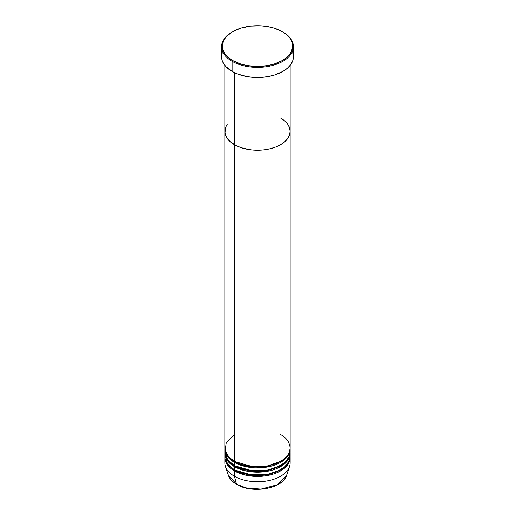 <?xml version="1.0" encoding="UTF-8"?>
<svg xmlns="http://www.w3.org/2000/svg" width="515" height="515" viewBox="0 0 515 515"><rect width="100%" height="100%" fill="white"/><g stroke="black" fill="none" stroke-linecap="round" stroke-linejoin="round"><path stroke-width="0.77" d="M232.574 31.711L232.111 31.975A35.902 20.729 0 0 0 232.111 61.291L232.574 60.493A35.252 20.349 180 0 1 232.574 31.711A35.252 20.349 180 0 1 282.426 31.711L274.115 28.151L267.736 26.626L260.957 25.847L250.625 26.143L240.885 28.151L232.574 31.711L226.413 36.507L223.768 40.196L222.416 44.11L222.416 48.095L222.924 50.071L224.933 53.888L228.19 57.41L232.574 60.493L240.885 64.053L247.264 65.579L257.5 66.454L267.736 65.579L274.115 64.053L282.426 60.493L286.81 57.41L290.067 53.888L292.584 48.095L292.584 44.11L292.076 42.133L290.067 38.316L286.81 34.795L282.426 31.711A35.252 20.349 180 0 1 282.426 60.493A35.252 20.349 180 0 1 232.574 60.493L232.111 61.291A35.902 20.729 0 0 0 282.889 61.291A35.902 20.729 0 0 0 282.889 31.975L282.889 31.975A35.902 20.729 180 0 1 293.402 46.633A35.902 20.729 180 0 1 271.238 65.785A35.902 20.729 180 0 1 232.111 61.291L232.111 71.418A35.902 20.729 0 0 0 271.238 75.911A35.902 20.729 0 0 0 293.402 56.759L292.713 60.809L290.672 64.697L287.351 68.276L282.889 71.418L274.424 75.042L267.922 76.6L261.021 77.392L253.979 77.392L247.078 76.6L237.55 73.999L232.111 71.418L232.111 61.291A35.902 20.729 180 0 1 221.598 46.633A35.902 20.729 180 0 1 232.342 31.846M234.422 72.641L234.422 144.709A32.638 18.843 0 0 0 269.989 148.796A32.638 18.843 0 0 0 290.138 131.383L289.514 135.059L287.653 138.593L284.641 141.857L280.578 144.709L275.634 147.052L269.989 148.796L263.867 149.865L257.5 150.232L251.133 149.865L242.114 148.005L236.791 145.951L230.359 141.857L226.265 136.855L225.016 133.231L225.486 127.707L227.347 124.173L225.486 127.707L224.862 131.383A32.638 18.843 0 0 0 234.422 144.709L234.422 72.641M280.578 118.057L282.729 119.429L280.578 118.057A32.638 18.843 180 0 1 290.138 131.383A32.638 18.843 180 0 1 269.989 148.796A32.638 18.843 180 0 1 234.422 144.709L234.422 461.318A32.638 18.843 0 0 0 269.989 465.406A32.638 18.843 0 0 0 290.138 447.992L290.138 131.383L289.514 135.059L287.653 138.593L284.641 141.857L280.578 144.709L275.634 147.052L269.989 148.796L263.867 149.865L257.5 150.232L251.133 149.865L245.011 148.796L239.366 147.052L234.422 144.709L230.359 141.857L227.347 138.593L225.486 135.059L224.862 131.383L224.862 447.992A32.638 18.843 0 0 0 234.422 461.318L234.422 144.709A32.638 18.843 180 0 1 224.862 131.383L224.862 65.399M287.653 124.173L289.514 127.707L290.138 131.383L289.514 127.707L287.653 124.173M221.598 46.633L221.598 56.759A35.902 20.729 0 0 0 232.111 71.418L225.834 66.532L223.143 62.779L222.287 60.809L221.598 56.759L222.287 52.717M292.713 52.717L293.402 56.759L293.402 46.633M234.653 461.453L234.879 461.588A0.65 0.38 -60 0 1 234.422 462.386L227.894 456.992L224.875 448.526A32.638 18.843 180 0 0 224.862 449.061L224.862 452.26A32.638 18.843 0 0 0 234.422 465.586A32.638 18.843 0 0 0 269.989 469.667A32.638 18.843 0 0 0 290.138 452.26A32.638 18.843 0 0 0 290.022 450.657L289.237 456.663L284.647 462.721L276.381 467.626L265.972 470.459L246.479 469.995L234.422 465.586L234.422 462.386L234.422 465.586L227.598 459.811L224.978 450.657M234.422 434.666L226.272 442.507L225.19 450.657L228.879 457.056L234.422 461.318C240.241 465.753 263.184 471 280.578 461.318C297.348 451.275 288.258 438.033 280.578 434.666M234.653 465.715L234.879 465.85A0.65 0.38 -60 0 1 234.422 466.648L227.894 461.26L224.875 452.788A32.638 18.843 180 0 0 224.862 453.322L224.862 456.522A32.638 18.843 0 0 0 234.422 469.847A32.638 18.843 0 0 0 269.989 473.935A32.638 18.843 0 0 0 290.138 456.522A32.638 18.843 0 0 0 290.022 454.925L289.237 460.931L284.647 466.983L276.381 471.894L265.972 474.721L246.479 474.257L234.422 469.847L234.422 466.648L234.422 469.847L227.456 463.886L225.068 454.391M234.653 469.983L234.879 470.111A0.65 0.38 -60 0 1 234.422 470.916L234.422 476.246L236.552 484.209A0.65 0.38 120 0 0 236.887 484.396M225.705 452.26L225.512 452.775M289.81 460.256A32.638 18.843 180 0 1 289.546 466.487L286.585 475.358L277.585 484.686L260.983 489.102L245.97 487.872L236.552 484.209A29.619 17.104 0 0 0 266.178 488.471A29.619 17.104 0 0 0 286.585 475.358C283.134 488.69 252.035 494.072 236.675 484.377A0.65 0.38 -60 0 1 236.552 484.209L234.422 476.246A32.638 18.843 0 0 0 269.989 480.328A32.638 18.843 0 0 0 290.138 462.921L290.138 457.59A32.638 18.843 180 0 1 269.989 474.997A32.638 18.843 180 0 1 234.422 470.916A32.638 18.843 180 0 1 224.862 457.59A32.638 18.843 180 0 1 224.875 457.056M234.879 461.588L253.103 466.822L267.034 466.152L280.347 461.453L267.034 466.152L253.103 466.822L234.879 461.588A0.65 0.38 120 0 1 234.422 462.386L246.112 466.719L264.974 467.401L283.694 460.301L288.761 454.481L290.125 448.526A32.638 18.843 180 0 1 290.138 449.061A32.638 18.843 180 0 1 269.989 466.468A32.638 18.843 180 0 1 234.422 462.386A32.638 18.843 180 0 1 224.862 449.061M289.546 466.487A32.638 18.843 180 0 1 267.066 480.933A32.638 18.843 180 0 1 234.422 476.246L234.422 470.916A0.65 0.38 120 0 0 234.879 470.111L253.103 475.345L267.034 474.682L280.347 469.983L267.034 474.682L253.103 475.345L234.879 470.111M234.422 470.916L246.112 475.248L264.974 475.931L283.694 468.83L288.761 463.004L290.125 457.056A32.638 18.843 180 0 1 290.138 457.59M234.879 465.85L253.103 471.083L267.034 470.42L280.347 465.715L267.034 470.42L253.103 471.083L234.879 465.85A0.65 0.38 120 0 1 234.422 466.648L246.112 470.987L264.974 471.669L283.694 464.569L288.761 458.743L290.125 452.788A32.638 18.843 180 0 1 290.138 453.322A32.638 18.843 180 0 1 269.989 470.736A32.638 18.843 180 0 1 234.422 466.648A32.638 18.843 180 0 1 224.862 453.322M224.862 457.59L224.862 462.921A32.638 18.843 0 0 0 234.422 476.246A32.638 18.843 180 0 1 225.454 466.487A32.638 18.843 180 0 1 225.19 460.256M236.675 484.377C232.407 481.892 229.651 478.886 228.415 475.358A29.619 17.104 0 0 0 236.552 484.209L228.415 475.358L225.454 466.487M246.119 487.905L251.841 488.928L260.339 489.166M263.159 488.928L268.592 487.975M290.138 65.399L290.138 131.383M290.138 449.061L290.138 452.26M290.138 453.322L290.138 456.522M289.018 453.96L288.806 453.335"/></g></svg>
